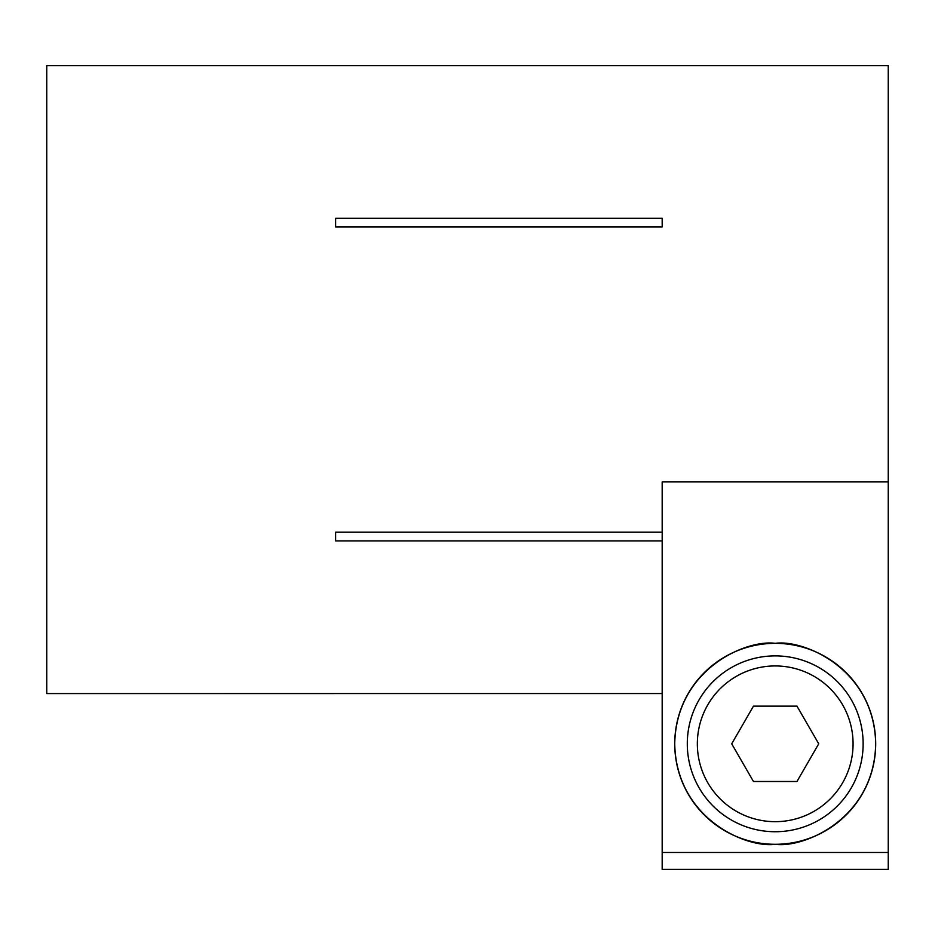 <?xml version="1.0" encoding="UTF-8"?>
<svg xmlns="http://www.w3.org/2000/svg" width="935" height="935" viewBox="0 0 935 935"><rect width="100%" height="100%" fill="white"/><g stroke="black" fill="none" stroke-linecap="round" stroke-linejoin="round"><path stroke-width="1.4" d="M888.25 481.911L662.179 481.911L662.179 869.41L888.25 869.41L888.25 65.59L46.75 65.59L46.75 693.571L662.179 693.536M662.179 226.96L335.618 226.96L335.618 218.252L662.179 218.252L662.179 226.96M662.179 540.909L335.618 540.909L335.618 532.202L662.179 532.202M335.618 218.252L335.618 226.96M335.618 532.202L335.618 540.909M674.731 743.816A100.477 100.477 0 0 1 825.453 656.802A100.477 100.477 0 0 1 825.453 830.829A100.477 100.477 0 0 1 674.731 743.816C676.11 669.448 745.826 639.295 775.208 643.338C804.603 639.295 874.318 669.448 875.686 743.816C874.318 818.183 804.603 848.326 775.208 844.293C745.826 848.326 676.11 818.183 674.731 743.816M731.708 743.816L753.458 706.135L796.971 706.135L818.721 743.816L796.971 781.496L753.458 781.496L731.708 743.816M775.208 655.891A87.913 87.913 0 0 0 687.295 743.816A87.913 87.913 0 0 0 775.208 831.729A87.913 87.913 0 0 0 863.134 743.816A87.913 87.913 0 0 0 775.208 655.891A87.913 87.913 0 0 0 687.295 743.816A87.913 87.913 0 0 0 775.208 831.729A87.913 87.913 0 0 0 863.134 743.816A87.913 87.913 0 0 0 775.208 655.891M888.25 852.475L662.179 852.475M775.208 665.942A77.874 77.874 0 0 1 842.645 782.747A77.874 77.874 0 0 1 707.772 782.747A77.874 77.874 0 0 1 775.208 665.942"/></g></svg>
